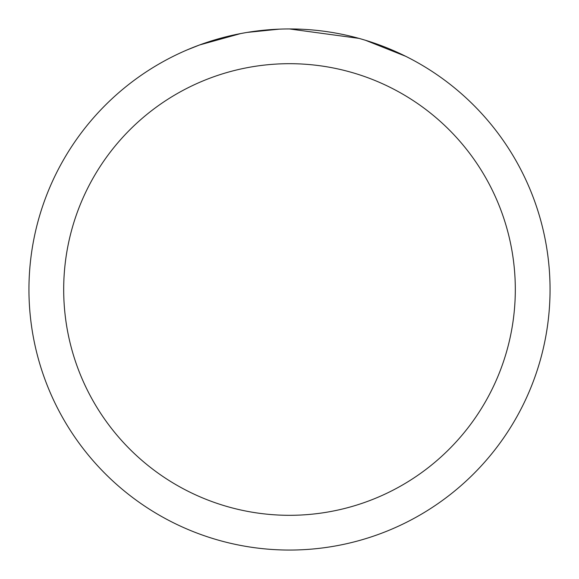 <?xml version="1.0" encoding="UTF-8"?>
<svg xmlns="http://www.w3.org/2000/svg" width="579" height="579" viewBox="0 0 579 579"><rect width="100%" height="100%" fill="white"/><g stroke="black" fill="none" stroke-linecap="round" stroke-linejoin="round"><path stroke-width="0.87" d="M297.114 29.066L302.73 29.283M337.593 33.43L339.272 33.748M289.5 28.95A260.55 260.55 0 0 1 550.05 289.5A260.55 260.55 0 0 1 289.5 550.05A260.55 260.55 0 0 1 28.95 289.5A260.55 260.55 0 0 1 289.5 28.95L358.929 38.373M360.768 38.887L365.53 40.291L405.611 56.264M289.5 63.69A225.81 225.81 0 0 1 515.31 289.5A225.81 225.81 0 0 1 289.5 515.31A225.81 225.81 0 0 1 63.69 289.5A225.81 225.81 0 0 1 289.5 63.69M245.431 32.706L240.661 33.568L199.603 44.952L186.959 49.975M260.818 30.535L262.909 30.311M207.651 42.137L227.583 36.412M230.507 35.717L240.661 33.568M250.562 31.881L258.133 30.846M259.327 30.701L261.498 30.463M265.276 30.079L272.231 29.522M279.216 29.153L247.262 32.395"/></g></svg>
